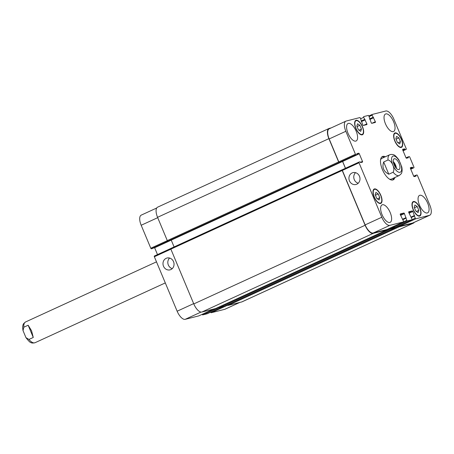 <?xml version="1.0" encoding="UTF-8"?>
<svg xmlns="http://www.w3.org/2000/svg" width="454" height="454" viewBox="0 0 454 454"><rect width="100%" height="100%" fill="white"/><g stroke="black" fill="none" stroke-linecap="round" stroke-linejoin="round"><path stroke-width="0.68" d="M33.273 337.464L28.948 339.45L25.94 337.623L23.029 330.591L23.829 327.209L28.154 325.223L33.273 337.464L31.564 330.767L28.154 325.223M396.438 168.428A5.885 2.537 65.3 0 0 393.255 161.499M395.763 167.657A4.739 2.043 65.3 0 0 395.099 165.262A4.739 2.043 65.3 0 0 393.402 162.509M394.112 164.791A5.885 2.537 -114.7 0 1 394.146 158.809A5.885 2.537 -114.7 0 1 398.907 163.099A5.885 2.537 -114.7 0 1 399.055 169.501A5.885 2.537 -114.7 0 1 394.112 164.791M383.681 161.987L388.011 159.995C391.938 160.642 395.343 168.774 393.13 172.236L388.8 174.222L383.681 161.987C381.876 167.43 383.579 171.51 388.8 174.222M401.801 166.97L398.816 159.751M381.928 156.868A12.837 5.533 -114.7 0 1 384.203 157.294M393.726 178.03A12.837 5.533 -114.7 0 1 392.562 180.039M394.895 177.497A12.837 5.533 -114.7 0 1 393.187 179.846A12.837 5.533 -114.7 0 1 382.801 170.494A12.837 5.533 -114.7 0 1 382.472 156.522A12.837 5.533 -114.7 0 1 382.887 156.375A12.837 5.533 -114.7 0 1 385.372 156.761M393.13 172.236A11.407 4.915 65.3 0 0 399.259 175.494L391.422 179.092A11.407 4.915 -114.7 0 1 389.384 179.097M380.566 159.887A11.407 4.915 -114.7 0 1 381.899 158.355L389.736 154.757A11.407 4.915 65.3 0 0 388.011 159.995M170.869 269.557A6.106 5.493 75.8 0 1 170.017 269.858A6.106 5.493 75.8 0 1 163.19 265.289A6.106 5.493 75.8 0 1 167.015 258.02A6.106 5.493 75.8 0 1 173.7 262.106A6.106 5.493 75.8 0 1 170.869 269.557M169.597 258.048A6.106 5.493 -104.2 0 0 168.02 264.063A6.106 5.493 -104.2 0 0 172.27 268.603M356.816 184.182A6.106 5.493 75.8 0 1 355.964 184.483A6.106 5.493 75.8 0 1 349.137 179.909A6.106 5.493 75.8 0 1 352.968 172.639A6.106 5.493 75.8 0 1 359.653 176.731A6.106 5.493 75.8 0 1 356.816 184.182M355.544 172.673A6.106 5.493 -104.2 0 0 353.972 178.683A6.106 5.493 -104.2 0 0 358.217 183.223M156.709 208.011L141.245 215.117A9.982 4.302 65.3 0 0 141.183 225.258L150.79 248.224A0.715 0.306 65.3 0 0 151.364 248.803L152.351 248.548M210.616 312.204A0.715 0.306 65.3 0 0 211.178 312.749L224.77 309.31A9.982 4.302 65.3 0 0 225.088 309.197L239.837 302.421M202.161 314.344A0.715 0.306 65.3 0 0 202.722 314.889L207.251 313.742A0.715 0.306 65.3 0 0 207.274 313.737A0.715 0.306 65.3 0 0 207.296 313.725M154.36 256.028L170.806 248.474L154.383 256.022A0.715 0.306 65.3 0 0 154.36 256.028A0.715 0.306 65.3 0 0 154.354 256.754L177.139 311.211A9.982 4.302 65.3 0 0 185.209 319.327L198.795 315.888A0.715 0.306 65.3 0 0 198.818 315.876A0.715 0.306 65.3 0 0 198.841 315.865M154.53 247.549A0.715 0.306 -114.7 0 1 154.632 247.753L157.493 254.592M356.844 126.042L357.559 123.766L359.863 125.281L361.446 129.067L360.731 131.342L358.427 129.833L356.844 126.042M361.446 129.067L358.983 130.196M359.863 125.281L357.06 126.564M395.854 138.657L396.569 136.382L398.873 137.897L400.456 141.682L399.736 143.958L397.437 142.448L395.854 138.657M400.456 141.682L397.993 142.811M398.873 137.897L396.07 139.179M414.213 207.302L414.928 205.026L417.232 206.536L418.815 210.327L418.1 212.603L415.796 211.087L414.213 207.302M418.815 210.327L416.352 211.456M417.232 206.536L414.428 207.824M375.203 194.687L375.918 192.411L378.222 193.92L379.805 197.711L379.09 199.987L376.786 198.472L375.203 194.687M379.805 197.711L377.342 198.841M378.222 193.92L375.418 195.209M413.344 209.617A7.485 3.229 65.3 0 0 419.638 215.616A7.485 3.229 65.3 0 0 419.445 207.467A7.485 3.229 65.3 0 0 413.39 202.007A7.485 3.229 65.3 0 0 413.344 209.617M413.163 209.663A7.917 3.411 -114.7 0 1 413.214 201.621A7.917 3.411 -114.7 0 1 419.615 207.387A7.917 3.411 -114.7 0 1 419.814 216.008A7.917 3.411 -114.7 0 1 413.163 209.663M394.986 140.973A7.485 3.229 65.3 0 0 401.279 146.977A7.485 3.229 65.3 0 0 401.086 138.828A7.485 3.229 65.3 0 0 395.031 133.368A7.485 3.229 65.3 0 0 394.986 140.973M394.804 141.018A7.917 3.411 -114.7 0 1 394.849 132.977A7.917 3.411 -114.7 0 1 401.257 138.748A7.917 3.411 -114.7 0 1 401.455 147.363A7.917 3.411 -114.7 0 1 394.804 141.018M355.976 128.357A7.485 3.229 65.3 0 0 362.269 134.361A7.485 3.229 65.3 0 0 362.076 126.212A7.485 3.229 65.3 0 0 356.021 120.753A7.485 3.229 65.3 0 0 355.976 128.357M355.794 128.403A7.917 3.411 -114.7 0 1 355.84 120.361A7.917 3.411 -114.7 0 1 362.247 126.133A7.917 3.411 -114.7 0 1 362.445 134.747A7.917 3.411 -114.7 0 1 355.794 128.403M374.334 197.002A7.485 3.229 65.3 0 0 380.628 203A7.485 3.229 65.3 0 0 380.435 194.851A7.485 3.229 65.3 0 0 374.38 189.392A7.485 3.229 65.3 0 0 374.334 197.002M374.153 197.047A7.917 3.411 -114.7 0 1 374.204 189.006A7.917 3.411 -114.7 0 1 380.605 194.772A7.917 3.411 -114.7 0 1 380.81 203.392A7.917 3.411 -114.7 0 1 374.153 197.047M355.448 154.252A0.715 0.306 65.3 0 0 356.027 154.831L357.003 154.581L356.867 153.679L358.722 153.208A0.715 0.306 -114.7 0 1 359.296 153.787L362.479 161.397A0.715 0.306 -114.7 0 1 362.474 162.123A0.715 0.306 -114.7 0 1 362.451 162.129L360.612 162.594L360.011 161.806L359.046 162.05A0.715 0.306 65.3 0 0 359.023 162.055A0.715 0.306 65.3 0 0 359.018 162.782L381.797 217.245A9.982 4.302 65.3 0 0 389.873 225.36L403.458 221.915A0.715 0.306 65.3 0 0 403.481 221.91A0.715 0.306 65.3 0 0 403.487 221.183L400.32 214.657A0.715 0.306 -114.7 0 1 400.326 213.93A0.715 0.306 -114.7 0 1 400.349 213.925L403.85 213.034A0.715 0.306 -114.7 0 1 404.429 213.613L406.807 220.343A0.715 0.306 65.3 0 0 407.386 220.922L411.914 219.776A0.715 0.306 65.3 0 0 411.937 219.764A0.715 0.306 65.3 0 0 411.943 219.044L408.776 212.512A0.715 0.306 -114.7 0 1 408.782 211.791A0.715 0.306 -114.7 0 1 408.804 211.78L412.306 210.894A0.715 0.306 -114.7 0 1 412.885 211.473L415.262 218.198A0.715 0.306 65.3 0 0 415.841 218.783L429.427 215.338A9.982 4.302 65.3 0 0 429.751 215.224A9.982 4.302 65.3 0 0 429.813 205.083L417.464 175.556A0.715 0.306 65.3 0 0 416.886 174.977L415.909 175.221L416.046 176.129L414.196 176.6A0.715 0.306 -114.7 0 1 413.617 176.021L410.433 168.411A0.715 0.306 -114.7 0 1 410.439 167.685A0.715 0.306 -114.7 0 1 410.461 167.679L412.306 167.208L412.902 168.003L413.866 167.759A0.715 0.306 65.3 0 0 413.889 167.747A0.715 0.306 65.3 0 0 413.895 167.027L409.78 157.18A0.715 0.306 65.3 0 0 409.202 156.602L408.225 156.851L408.362 157.759L406.506 158.23A0.715 0.306 -114.7 0 1 405.933 157.651L402.749 150.036A0.715 0.306 -114.7 0 1 402.755 149.315A0.715 0.306 -114.7 0 1 402.777 149.304L404.616 148.838L405.218 149.633L406.182 149.383A0.715 0.306 65.3 0 0 406.205 149.377A0.715 0.306 65.3 0 0 406.211 148.651L393.856 119.124A9.982 4.302 65.3 0 0 385.786 111.009L372.201 114.453A0.715 0.306 65.3 0 0 372.178 114.459A0.715 0.306 65.3 0 0 372.172 115.185L375.339 121.712A0.715 0.306 -114.7 0 1 375.333 122.438A0.715 0.306 -114.7 0 1 375.31 122.444L371.809 123.335A0.715 0.306 -114.7 0 1 371.23 122.756L368.852 116.025A0.715 0.306 65.3 0 0 368.273 115.447L363.745 116.593A0.715 0.306 65.3 0 0 363.722 116.604A0.715 0.306 65.3 0 0 363.716 117.325L366.883 123.857A0.715 0.306 -114.7 0 1 366.877 124.578A0.715 0.306 -114.7 0 1 366.855 124.589L363.353 125.474A0.715 0.306 -114.7 0 1 362.774 124.895L360.397 118.171A0.715 0.306 65.3 0 0 359.818 117.586L346.232 121.031A9.982 4.302 65.3 0 0 345.908 121.144A9.982 4.302 65.3 0 0 345.846 131.285L355.448 154.252L338.786 161.902L329.178 138.941A9.982 4.302 -114.7 0 1 329.241 128.794L345.908 121.144M419.49 205.157A9.625 4.148 -114.7 0 1 419.553 195.373A9.625 4.148 -114.7 0 1 427.339 202.393A9.625 4.148 -114.7 0 1 427.589 212.869A9.625 4.148 -114.7 0 1 419.49 205.157M385.457 123.794A9.625 4.148 -114.7 0 1 385.52 114.011A9.625 4.148 -114.7 0 1 393.306 121.031A9.625 4.148 -114.7 0 1 393.55 131.507A9.625 4.148 -114.7 0 1 385.457 123.794M348.014 133.277A9.625 4.148 -114.7 0 1 348.07 123.499A9.625 4.148 -114.7 0 1 355.862 130.514A9.625 4.148 -114.7 0 1 356.106 140.995A9.625 4.148 -114.7 0 1 348.014 133.277M382.047 214.64A9.625 4.148 -114.7 0 1 382.109 204.862A9.625 4.148 -114.7 0 1 389.895 211.876A9.625 4.148 -114.7 0 1 390.139 222.358A9.625 4.148 -114.7 0 1 382.047 214.64M339.212 162.521A0.715 0.306 -114.7 0 1 338.633 161.942L328.889 138.652A9.982 4.302 -114.7 0 1 328.951 128.505L157.623 207.172A9.982 4.302 65.3 0 0 157.561 217.313L167.305 240.609A0.715 0.306 65.3 0 0 167.878 241.188L339.359 162.487A0.715 0.306 -114.7 0 1 338.786 161.902M345.488 168.269L342.634 161.437A0.715 0.306 65.3 0 0 342.526 161.232M386.836 229.548A0.715 0.306 -114.7 0 1 386.819 229.559L373.205 233.01A9.982 4.302 -114.7 0 1 365.135 224.895L342.356 170.432A0.715 0.306 -114.7 0 1 342.356 169.711A0.715 0.306 -114.7 0 1 342.378 169.7L359 162.072M403.481 221.91L386.819 229.559A0.715 0.306 -114.7 0 1 386.797 229.565L403.458 221.915M395.292 227.403A0.715 0.306 -114.7 0 1 395.275 227.42A0.715 0.306 -114.7 0 1 395.247 227.426L390.718 228.572A0.715 0.306 -114.7 0 1 390.156 228.027L390.281 228.322A0.715 0.306 -114.7 0 0 390.854 228.901L395.389 227.755A0.715 0.306 -114.7 0 0 395.411 227.743A0.715 0.306 -114.7 0 0 395.502 227.312M429.751 215.224L413.089 222.874A9.982 4.302 -114.7 0 1 412.765 222.988L399.174 226.433A0.715 0.306 -114.7 0 1 398.612 225.882L398.737 226.183A0.715 0.306 -114.7 0 0 399.31 226.762L413.055 223.277A9.982 4.302 -114.7 0 0 413.373 223.164A9.982 4.302 -114.7 0 0 414.286 222.324M387.046 229.452A0.715 0.306 -114.7 0 1 386.956 229.889A0.715 0.306 -114.7 0 1 386.933 229.894L373.194 233.373A9.982 4.302 -114.7 0 1 365.118 225.258L342.202 170.471A0.715 0.306 -114.7 0 1 342.208 169.745A0.715 0.306 -114.7 0 1 342.231 169.739L342.367 169.705M345.432 168.298L342.571 161.454A0.715 0.306 65.3 0 0 342.469 161.255M328.951 128.505A9.982 4.302 -114.7 0 1 329.275 128.391L331.159 127.915M167.878 241.188L151.364 248.803M171.141 239.922A0.715 0.306 -114.7 0 1 171.237 240.121L174.092 246.936M342.185 169.762L170.897 248.406A0.715 0.306 65.3 0 0 170.874 248.412A0.715 0.306 65.3 0 0 170.869 249.138L193.79 303.925A9.982 4.302 65.3 0 0 201.86 312.04L215.599 308.561A0.715 0.306 65.3 0 0 215.622 308.555A0.715 0.306 65.3 0 0 215.644 308.544M218.964 307.017A0.715 0.306 65.3 0 0 219.526 307.568L224.055 306.422A0.715 0.306 65.3 0 0 224.077 306.41A0.715 0.306 65.3 0 0 224.1 306.399M227.42 304.878A0.715 0.306 65.3 0 0 227.982 305.429L241.721 301.944A9.982 4.302 65.3 0 0 242.044 301.831L413.373 223.164M165.301 282.91L35.072 342.702A11.407 4.915 -114.7 0 1 28.948 339.45M23.829 327.209A11.407 4.915 -114.7 0 1 25.555 321.965C23.773 323.373 22.967 324.292 23.137 324.729C22.581 325.949 22.547 327.901 23.029 330.591M393.198 156.023A8.842 3.808 65.3 0 0 395.059 169.047A8.842 3.808 65.3 0 0 401.546 167.401A8.842 3.808 65.3 0 0 393.198 156.023M390.105 154.627A11.407 4.915 65.3 0 0 389.736 154.757L390.463 154.496C393.198 154.479 394.339 153.775 398.867 159.836M339.359 162.487L356.027 154.831M340.347 162.231L356.992 154.587M357.003 154.581L152.328 248.559M342.634 161.437L359.296 153.787M356.901 154.042L358.722 153.208M360.38 162.362L362.479 161.397M342.356 170.432L359.018 162.782M365.135 224.895L381.797 217.245M373.205 233.01L389.873 225.36M400.32 214.657L403.85 213.034M400.621 215.366L404.429 213.613M403.555 221.836L406.807 220.343M390.718 228.572L407.386 220.922M395.247 227.426L411.914 219.776M408.776 212.517L412.306 210.894M409.077 213.221L412.885 211.473M412.011 219.696L415.262 218.198M399.174 226.433L415.841 218.783M412.765 222.988L429.427 215.338M415.909 175.221L413.725 176.226L415.904 175.227M413.883 176.441L415.909 175.511M414.638 176.487L416.046 175.84M410.433 168.406L412.533 167.441M410.342 168.111L412.306 167.208M410.569 168.735L412.669 167.77M410.688 169.019L412.902 168.003M410.756 169.183L413.866 167.759L410.756 169.189M406.035 157.856L408.22 156.857L406.035 157.856M406.199 158.071L408.225 157.141M406.954 158.117L408.362 157.47M402.749 150.036L404.849 149.071M402.658 149.741L404.616 148.838M402.885 150.365L404.985 149.4M403.004 150.649L405.218 149.633M406.205 149.377L403.073 150.813L406.182 149.383M368.835 115.997L372.155 114.47L368.835 115.997M369.091 116.599L372.172 115.185M369.721 119.152L373.279 117.518M369.732 119.175L373.432 117.478M371.815 123.329L375.339 121.712M360.635 118.744L363.716 117.325M361.151 121.008L364.596 119.425M363.359 125.474L366.883 123.857M329.178 138.941L345.846 131.285M167.316 240.637L150.79 248.224M171.243 240.132L154.632 247.753M170.88 249.167L154.354 256.754M193.665 303.624L177.139 311.211M200.991 312.08L185.209 319.327M213.698 309.043L198.795 315.888M219.157 307.347L202.722 314.889M222.154 306.904L207.251 313.742M227.613 305.201L211.178 312.749M239.672 302.466L224.77 309.31M157.708 217.67L141.183 225.258M157.561 217.313L328.889 138.652M338.633 161.942L167.305 240.609M361.395 121.604L365.209 119.85M361.276 121.32L364.976 119.618M361.265 121.292L364.823 119.657M369.851 119.459L373.665 117.711M369.607 118.869L373.052 117.285M241.721 301.944L413.055 223.277M227.982 305.429L399.31 226.762M395.479 227.675L398.737 226.183M411.301 217.517L414.389 216.098M411.205 217.273L414.377 215.815L411.205 217.273M411.114 217.057L414.559 215.474M224.055 306.422L395.389 227.755M219.526 307.568L390.854 228.901M387.024 229.815L390.281 228.322M402.851 219.657L405.933 218.243M402.749 219.418L405.921 217.96L402.749 219.413M402.658 219.203L406.103 217.619M215.599 308.561L386.933 229.894M201.86 312.04L373.194 233.373M193.79 303.925L365.118 225.258M170.869 249.138L342.202 170.471M171.237 240.121L342.571 161.454M35.072 342.702C32.943 343.201 31.519 343.128 30.81 342.481C30.253 342.679 28.63 341.056 25.94 337.623M156.488 261.85L25.555 321.965M399.259 175.494C401.041 174.081 401.847 173.156 401.676 172.724C402.227 171.533 402.255 169.58 401.779 166.868M413.39 202.007L412.385 202.473M419.638 215.616L418.633 216.081M395.031 133.368L394.027 133.828M401.279 146.977L400.275 147.436M356.021 120.753L355.017 121.212M362.269 134.361L361.265 134.821M374.38 189.392L373.375 189.857M380.628 203L379.623 203.466M359.023 162.055L342.356 169.711M411.937 219.764L395.275 227.42M340.335 162.237L152.34 248.554M213.709 309.038L198.818 315.876M222.165 306.898L207.274 313.737M224.077 306.41L395.411 227.743M215.622 308.555L386.956 229.889M170.874 248.412L342.208 169.745"/></g></svg>
